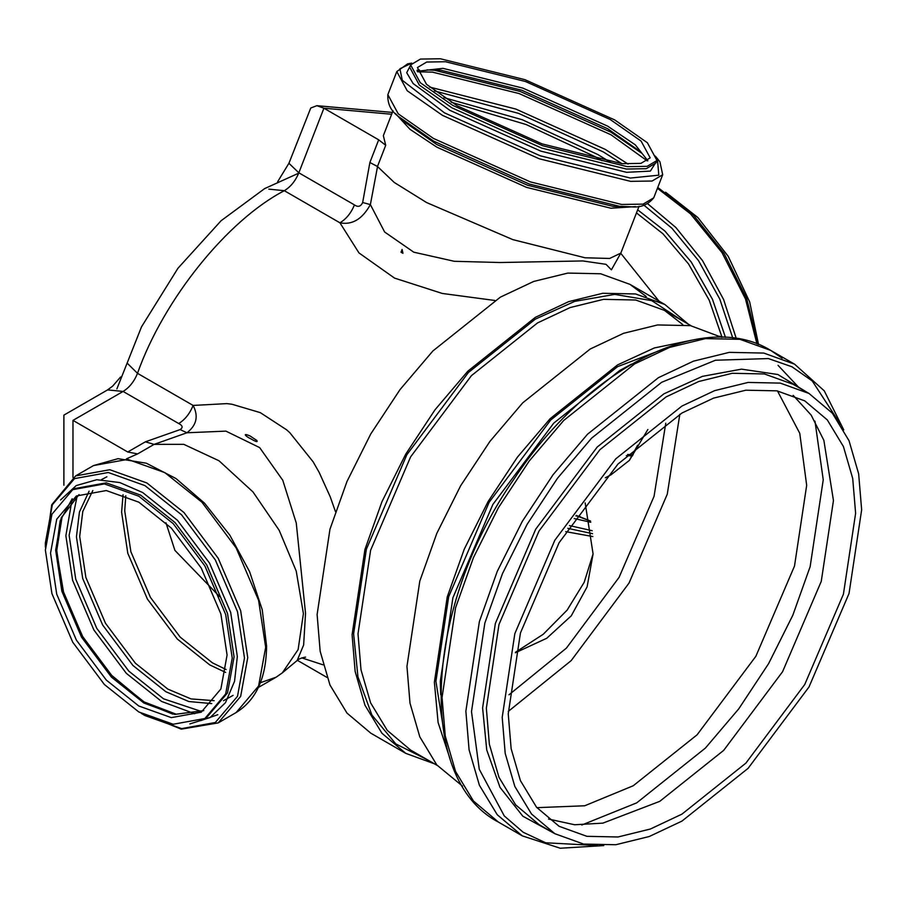 <?xml version="1.0" encoding="UTF-8"?>
<svg xmlns="http://www.w3.org/2000/svg" width="907" height="907" viewBox="0 0 907 907"><rect width="100%" height="100%" fill="white"/><g stroke="black" fill="none" stroke-linecap="round" stroke-linejoin="round"><path stroke-width="1.36" d="M585.162 502.897L593.076 553.916L584.199 582.283L567.113 610.139L543.236 634.265L515.516 652.235M637.564 445.292L629.367 460.393L611.046 474.78L605.354 477.774M626.318 455.688L632.485 455.87M593.076 553.916L587.112 586.852L571.285 615.808L546.762 638.256L515.391 652.768M226.115 669.525L212.499 662.892L180.187 637.122L150.426 597.373L130.88 551.728L124.724 510.868L125.79 495.755M165.947 522.772L174.915 550.39L219.619 596.602M250.717 438.727C246.613 437.072 241.205 432.163 250.162 436.018L256.76 440.417C258.926 443.784 251.046 438.931 250.717 438.727M298.698 173.18L264.663 188.588L221.081 220.752L177.965 268.245L141.503 326.871L116.89 388.888M508.986 694.785L566.422 648.097L619.107 577.317L654.06 496.299L665.772 423.218M647.87 429.487L629.367 460.393M402.096 249.459L402.957 253.268L401.007 252.248L402.096 249.459M627.61 454.452L633.131 454.792M72.979 477.547L72.979 420.383C61.132 413.547 61.132 413.547 72.979 420.383L127.74 452.003L137.626 453.897L126.413 458.863M72.979 420.383L123.114 391.439C129.429 387.504 134.225 381.473 137.501 373.333C163.6 299.537 227.215 220.401 284.31 190.697C290.637 186.899 295.478 180.935 298.845 172.806L323.912 108.205L316.86 105.677L310.75 108.024L288.925 163.283L277.667 181.695M301.816 657.892L323.13 664.854M611.409 269.832L606.012 264.322L582.804 260.944L499.938 262.52L454.282 261.295L413.751 252.18L384.636 232.011L370.373 204.597L377.539 166.559L394.262 182.466L426.596 202.556L512.852 239.629L585.026 257.781L609.651 258.461L620.819 253.121L639.072 206.24M393.003 110.767L383.344 135.665L385.713 145.279L378.684 139.825L369.886 162.512L377.482 166.491L385.713 145.279M369.886 162.512L362.664 202.51L370.373 204.597C362.347 219.12 352.199 225.197 339.921 222.805L358.968 252.917L394.522 278.098L442.253 293.449L494.791 300.466M362.664 202.51C360.771 206.581 358.038 207.386 354.467 204.914C351.1 213.043 346.247 219.006 339.921 222.805L284.31 190.697L268.823 189.144M335.477 511.605L330.205 496.741L319.162 472.388L313.119 461.799L289.843 432.741L286.623 429.816L260.309 412.64L231.965 404.25L226.807 403.615L193.112 405.44L137.501 373.333L127.649 363.616M120.608 376.972L112.649 386.133L107.593 389.897L123.114 391.439L178.724 423.546C185.039 419.612 189.846 413.581 193.112 405.44C198.69 416.177 196.626 425.281 186.955 432.764L225.9 431.131L259.663 447.605L282.769 480.257L296.26 523.01L305.534 613.336L303.641 644.979L297.167 660.489L282.338 672.847M178.724 423.546C182.681 425.53 183.157 427.548 180.142 429.589L186.955 432.764L154.099 444.385L145.358 441.834L127.74 452.003M260.388 682.722L276.113 677.2L282.315 672.869L298.12 649.593L303.403 613.62L296.226 571.07L279.186 530.312L252.996 491.945L219.018 460.779L183.77 444.328L154.235 444.351M391.643 114.248L323.912 108.205L378.684 139.825M123.046 494.7L121.606 512.217L127.796 553.259L147.422 599.108L177.319 639.038L209.766 664.922L225.662 672.427M646.203 296.487L629.9 284.333L600.604 273.767L567.782 273.086L533.679 281.453L500.335 297.167L432.888 350.964L400.066 389.545L370.77 433.943L346.973 481.515L329.967 529.223L317.11 614.538L320.16 651.271L329.967 684.989L346.973 713.072L370.77 733.162L405.758 753.354L434.396 763.807M688.254 324.116L664.888 304.525L635.58 293.959L602.77 293.278L568.655 301.646L535.323 317.359L467.865 371.156L435.054 409.737L405.746 454.135L381.949 501.707L364.954 549.427L352.086 634.73L355.147 671.463L364.954 705.181L381.949 733.264L405.758 753.354M721.575 337.291L690.442 325.636L657.62 324.944L623.517 333.322L590.174 349.036L522.727 402.833L489.916 441.414L460.609 485.812L436.811 533.384L419.805 581.092L406.948 666.407L409.998 703.14L419.805 736.858L436.811 764.941L462.502 786.12M691.803 340.159L654.366 347.948L617.61 364.875L550.164 418.671L517.341 457.253L488.045 501.65L464.237 549.223L447.242 596.931L434.374 682.245L438.104 722.539L450.065 758.853M508.249 711.439L571.206 660.591L629.039 583.054L667.269 494.19L679.831 414.25M536.887 807.661L584.709 805.779L633.211 785.768L697.064 734.84L755.871 656.283L794.498 566.07L806.674 485.313L799.759 433.297L777.469 390.94M861.65 509.825L858.646 473.794L849.031 440.723L832.354 413.173L809.01 393.468L780.269 383.105L748.082 382.437L714.625 390.645L681.928 406.064L615.774 458.829L554.846 540.209L514.825 633.676L502.206 717.346L505.199 753.377L514.825 786.448L531.502 813.998L554.846 833.703L583.586 844.066L615.774 844.734L649.219 836.526L681.928 821.118L748.082 768.354L809.01 686.962L849.031 593.495L861.65 509.825M581.795 825.019L636.714 802.865L705.374 748.105L738.774 708.821L768.603 663.629L792.831 615.207L810.144 566.637L823.239 479.792L814.974 421.154M799.09 387.743L778.047 365.328M855.618 513.305L852.716 478.488L843.419 446.527L827.297 419.907L804.747 400.86L776.97 390.849L745.86 390.203L713.537 398.128L681.928 413.025L617.996 464.021L559.109 542.681L520.437 632.995L508.237 713.866L511.14 748.683L520.437 780.655L536.547 807.264L559.109 826.311L586.886 836.322L617.996 836.98L650.319 829.043L681.928 814.146L745.86 763.15L804.747 684.502L843.419 594.176L855.618 513.305M548.531 819.044L574.641 824.758L602.86 823.137L659.763 801.346L723.695 750.361L782.582 671.702L821.254 581.376L833.454 500.517L823.862 440.337L811.164 415.089L793.16 395.327M658.981 301.124L620.739 253.257M627.236 166.65L647.156 166.332L656.985 160.494L647.36 142.728L614.719 119.928L524.949 79.669L440.371 58.762L420.451 59.068L410.622 64.907L420.247 82.684L452.888 105.473L542.658 145.732L627.236 166.65M622.077 163.668L640.898 163.373L650.183 157.863L641.09 141.073L610.252 119.531L525.436 81.494L445.53 61.744L426.709 62.039L417.424 67.549L426.517 84.34L457.355 105.881L542.171 143.907L622.077 163.668M565.707 531.638L592.827 536.559M758.547 344.501L749.658 301.861L728.219 256.33L697.857 217.533L665.557 192.182M232.237 658.029L225.673 614.527L204.869 565.945L173.203 523.634L138.805 496.208L104.418 483.919L72.741 489.655L51.937 514.224L45.384 550.141L51.937 593.643L72.741 642.224L104.418 684.536L138.805 711.961L173.203 724.251L204.869 718.514L225.673 693.946L232.237 658.029M227.079 655.047L220.877 613.948L201.229 568.043L171.298 528.078L138.805 502.161L106.312 490.551L76.392 495.97L56.733 519.178L50.543 553.123L56.733 594.221L76.392 640.127L106.312 680.091L138.805 706.009L171.298 717.618L201.229 712.199L220.877 688.991L227.079 655.047M354.467 204.914L298.845 172.806L288.925 163.283M395.35 113.42L409.987 129.316L436.823 147.149L526.479 187.352L610.955 208.236L635.546 206.615M180.142 429.589L145.358 441.834M137.626 453.897L154.099 444.385M682.155 320.59L651.714 300.636L614.719 294.39L574.743 301.373L535.323 319.139L468.431 372.482L406.835 454.758L366.371 549.245L353.617 633.846L357.948 676.871L371.881 714.988L395.792 743.899L428.297 760.281M437.242 765.44L410.588 750.055L387.266 730.373L370.612 702.868L361.009 669.831L358.004 633.846L370.612 550.277L410.588 456.924L471.436 375.634L537.511 322.937L570.174 307.541L603.586 299.344L635.739 300.013L664.434 310.364L682.778 324.581M677.336 343.821L617.61 366.643L550.73 419.986L489.134 502.274L448.67 596.761L435.916 681.35L446.006 744.488M440.677 694.671L440.303 681.35L452.899 597.781L492.875 504.439L553.723 423.15L619.798 370.441L631.521 364.126M843.759 429.895L824.282 390.86L794.589 364.183L763.796 353.072L729.307 352.358L693.47 361.156L658.425 377.675L587.543 434.204L553.055 474.746L522.273 521.412L497.251 571.399L479.384 621.544L465.869 711.19L469.078 749.794L479.384 785.235L497.251 814.747L522.273 835.857L498.442 822.105L473.431 800.994L455.563 771.483L445.258 736.042L442.049 697.438L455.563 607.792L473.431 557.646L498.442 507.648L529.235 460.994L563.723 420.451L634.605 363.911L669.638 347.392L705.487 338.606L739.976 339.32L770.769 350.431L782.151 358.208M597.554 845.539L545.663 842.784L523.203 832.275L504.292 815.96L479.259 769.261L471.493 711.621L484.837 623.109L502.478 573.598L527.171 524.235L557.567 478.17L591.625 438.138L661.611 382.323L715.419 360.238L768.376 358.571L791.947 366.779L812.275 380.985L840.608 424.544M808.171 392.992L777.855 374.5L741.484 369.149L702.426 376.36L663.958 393.808L597.203 447.049L535.72 529.178L495.347 623.483L482.603 707.913L486.73 749.953L500.018 787.389L522.84 816.209L554.007 833.227M554.846 833.703L538.996 824.554L515.652 804.849L498.975 777.299L489.361 744.228L486.356 708.197L498.975 624.526L538.996 531.06L599.924 449.679L666.078 396.915L698.775 381.496L732.232 373.287L764.42 373.956L793.16 384.319L809.01 393.468M647.847 160.754L635.285 144.825L607.679 126.152L522.874 88.115L442.967 68.354L417.197 71.268M639.322 150.902L607.781 128.805L521.763 90.224L440.7 70.19L430.133 69.737M641.521 153.068L610.865 132.116L520.164 91.437L434.702 70.304L427.05 69.85M419.476 69.998L417.05 70.236M647.224 160.89L610.967 134.769L519.053 93.546L432.435 72.129L417.56 71.789M628.052 164.054L605.286 149.406L515.834 109.055L429.578 87.049M621.919 163.657L603.2 151.877L518.657 113.398L434.385 90.893M610.309 162.183L597.724 154.485L522.273 119.735L443.954 97.639M601.942 160.698L595.627 156.945L526.151 124.542L451.13 102.185M613.223 206.411L631.113 206.796L619.368 206.286L529.223 184.008L433.569 141.107L398.49 116.538L403.4 121.153L436.721 144.485L527.591 185.243L613.223 206.411M411.71 63.116L407.64 63.864L396.812 71.562L387.845 94.657L398.241 113.84L433.467 138.442L530.346 181.888L621.624 204.46L643.131 204.132L653.732 197.828C647.893 204.88 640.353 207.873 631.113 206.796M396.812 71.562L407.198 90.734L442.435 115.336L539.302 158.793L630.592 181.355L652.099 181.026L662.7 174.722L653.732 197.828M411.699 63.139L399.896 68.762L402.3 80.315L444.521 112.876L540.187 155.777L630.32 178.055L658.799 175.176L657.394 158.464M410.429 65.531L406.71 72.696L413.127 83.546L449.872 110.325L540.855 151.129L626.578 172.319L650.353 171.106L656.713 161.083M410.622 64.907L409.703 67.288L419.329 85.065L451.969 107.854L541.728 148.113L626.306 169.031L646.238 168.713L656.056 162.875L656.985 160.494M567.782 528.327L592.554 533.679M569.517 525.595L592.192 530.72M574.154 518.532L590.774 522.262M575.911 515.924L580.355 516.741M576.262 515.414L590.502 520.992M722.051 337.302L709.206 300.172L688.515 263.926L662.949 233.779L636.476 212.918M725.487 337.427L712.46 299.276L691.213 261.976L664.888 231.036L637.678 209.823M732.788 338.05L719.795 299.106L698.549 260.683L671.917 228.235L643.981 205.231M736.28 338.515L723.571 299.423L702.528 260.626L675.908 227.555L647.768 203.814M756.948 343.889L745.497 299.004L722.029 252.679L690.488 213.837L657.428 188.293M79.011 494.587L61.245 517.727L55.667 550.164L61.869 591.251L81.528 637.156L111.448 677.132L143.941 703.05L174.813 714.433L203.735 710.623M72.197 498.748L60.134 520.856L56.393 548.282L62.674 589.969L82.616 636.533L112.967 677.076L145.925 703.367L172.738 714.092M71.88 500.653L65.871 535.72L72.594 580.265L93.897 630.014L126.334 673.345L161.548 701.428L194.676 713.73M77.174 495.902L69.125 535.3L75.757 579.256L96.777 628.347L128.783 671.101L163.532 698.821L201.683 711.553M106.901 476.787L101.471 479.633M89.113 491.152L79.431 512.047L76.437 536.831L82.707 578.473L102.627 624.98L132.944 665.477L165.856 691.724L188.826 701.53L211.762 703.594M223.519 700.692L233.099 695.374M92.831 490.528L82.798 511.412L79.691 536.422L85.882 577.464L105.507 623.313L135.392 663.232L167.852 689.116L191.06 698.923L214.154 700.68M265.672 647.269L258.586 600.332L236.137 547.896L201.955 502.229L164.836 472.626L127.717 459.373L93.534 465.563L118.046 458.67L146.322 463.205L175.958 478.522L204.585 503.226L229.856 535.221L249.64 571.761L262.248 609.765L266.579 646.011C266.284 677.948 256.137 700.136 236.137 712.551L258.586 686.043L265.672 647.269M138.726 711.916L181.287 729.149L218.202 722.902L240.661 696.395L247.736 657.62L240.661 610.683L218.202 558.247L184.019 512.58L146.9 482.978L109.792 469.724L75.61 475.914L93.534 465.563M141.322 713.378L144.916 715.532L181.57 728.616L215.322 722.505L237.498 696.327L244.482 658.04L237.498 611.681L215.322 559.914L181.57 514.825L144.916 485.585L108.262 472.502L74.51 478.613L52.345 504.791L45.35 543.078L45.418 547.25M189.835 723.911L210.152 717.528L225.492 702.664L234.539 681.338L237.339 656.543L230.695 612.452L209.608 563.213L177.5 520.323L142.648 492.524L119.769 482.558L96.777 479.724L76.233 485.574L60.554 499.972M204.869 718.514L206.717 717.448L227.521 692.88L234.085 656.963L227.521 613.461L206.717 564.88L175.051 522.568L140.653 495.131L106.266 482.853L74.589 488.59L72.741 489.655M63.887 485.256L63.887 415.134L107.593 389.897M316.86 105.677L392.357 112.423M297.371 660.319L327.008 677.438M620.819 253.121L611.397 269.832M305.534 657.235L305.534 657.235C307.768 656.577 298.947 658.063 297.156 660.5M258.382 687.438L276.113 677.2M664.888 304.525L629.9 284.333M691.089 325.749L664.434 310.364M721.632 337.291L719.739 336.202M498.442 822.105C415.055 778.648 424.85 606.602 514.008 479.043C586.829 368.389 702.891 308.527 770.769 350.431L794.589 364.183M522.273 835.857L560.22 848.238L603.767 845.585M387.845 94.657C387.402 103.817 390.951 111.108 398.49 116.538M655.319 156.106L659.888 161.729L662.7 174.722M576.126 515.618L590.536 521.162M657.768 187.443L693.175 214.812L724.092 253.472L746.676 298.539L758.071 344.354M79.045 494.564L62.118 516.684L56.608 551.297L63.751 593.325L82.662 636.499L110.586 674.457L143.419 701.667L176.162 714.194L203.769 710.6M200.64 720.657L217.839 714.693M218.202 722.902L236.137 712.551M75.61 475.914L51.733 504.768L45.384 550.243"/></g></svg>
